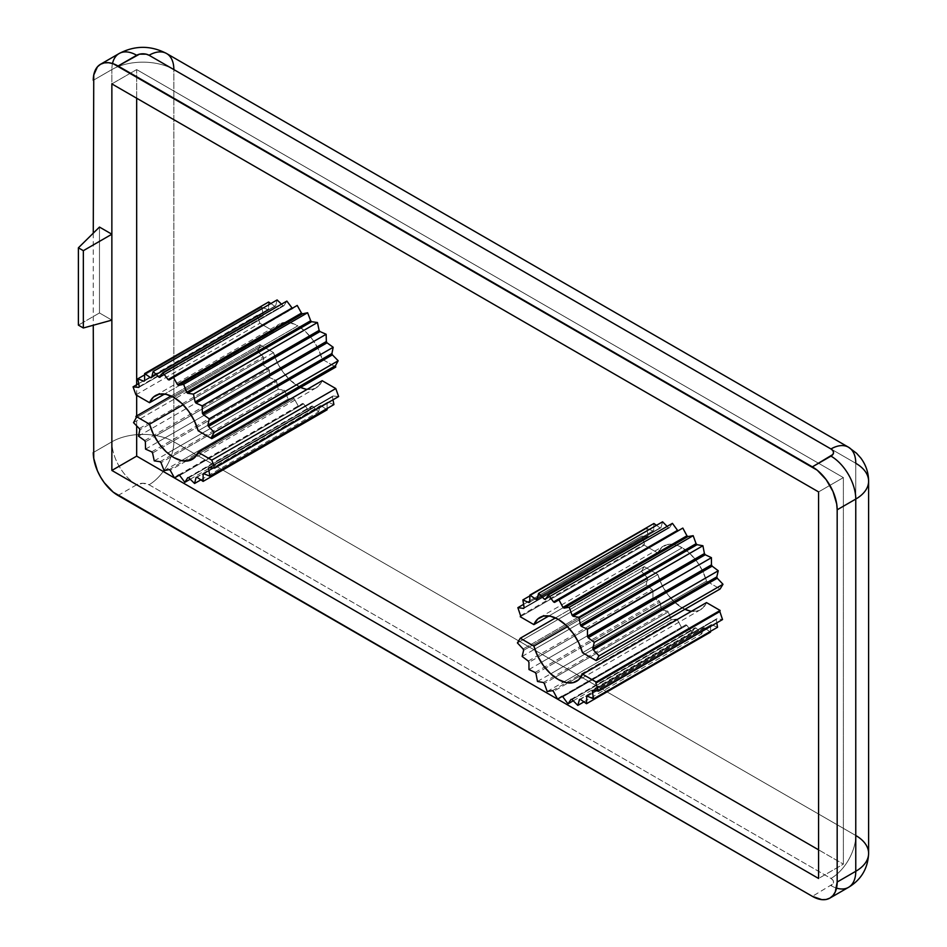 <?xml version="1.0" encoding="UTF-8"?>
<svg xmlns="http://www.w3.org/2000/svg" width="947" height="947" viewBox="0 0 947 947"><rect width="100%" height="100%" fill="white"/><g stroke="black" fill="none" stroke-linecap="round" stroke-linejoin="round"><path stroke-width="0.71" stroke-dasharray="4.74 3.55" d="M653.892 523.49L653.69 530.521L529.704 602.103L653.69 530.521L653.892 523.49L653.69 530.521A55.234 31.89 -120 0 0 652.992 531.007L646.837 528.343L648.127 536.085A55.234 31.89 -120 0 0 647.63 536.854L641.841 536.073L644.54 544.075A55.234 31.89 -120 0 0 644.256 545.176L657.869 553.036L661.728 547.413L667.434 544.525L674.465 544.643L682.195 547.745L558.209 619.326L682.195 547.745L689.925 553.569L696.956 561.571L702.65 571.041L706.509 581.115A36.826 21.26 -120 0 0 682.195 547.745L558.209 619.326M582.523 652.696L706.509 581.115L582.523 652.696L706.509 581.115L720.122 588.975L706.509 581.115A36.826 21.26 -120 0 0 682.195 547.745A36.826 21.26 60 0 0 663.776 545.922A36.826 21.26 60 0 0 657.869 553.036A36.826 21.26 60 0 1 682.195 547.745M268.605 302.01L268.581 309.148L144.595 380.73L268.581 309.148L268.605 302.01L268.581 309.148A55.234 31.89 -120 0 0 267.906 309.669L261.774 307.23L263.242 315.02A55.234 31.89 -120 0 0 262.769 315.825L257.051 315.268L259.916 323.27L273.529 331.13L277.376 325.508L283.082 322.619L290.113 322.738L297.843 325.851L173.857 397.432L297.843 325.851L305.573 331.663L312.605 339.665L318.31 349.135L322.158 359.209A36.826 21.26 -120 0 0 297.843 325.851L173.857 397.432M198.183 430.79L322.158 359.209L198.183 430.79L322.158 359.209L335.771 367.069L322.158 359.209A36.826 21.26 -120 0 0 297.843 325.851A36.826 21.26 60 0 0 279.436 324.028A36.826 21.26 60 0 0 273.529 331.13L164.565 394.047L273.529 331.13A36.826 21.26 60 0 1 297.843 325.851M136.664 425.854L136.664 415.899M136.664 395.278L136.664 384.778M136.664 98.216L136.664 69.581L111.864 83.904L136.664 69.581L136.664 98.216L136.664 69.581L843.375 477.596L843.375 864.138L818.575 849.826L843.375 864.138L818.575 878.461L843.375 864.138L818.575 849.826M684.93 609.288A36.826 21.26 60 0 1 657.869 574.509L567.502 626.677L657.869 574.509A36.826 21.26 60 0 0 684.93 609.288L674.465 602.055L667.434 594.053L661.728 584.583L657.869 574.509L644.256 566.649L641.403 571.349L647.121 577.41A55.234 31.89 -120 0 0 647.582 578.735L646.126 584.855L652.246 589.484A55.234 31.89 -120 0 0 652.921 590.774L652.945 597.948L659.124 600.883A55.234 31.89 -120 0 0 659.964 602.067L661.468 609.88L667.339 610.945A55.234 31.89 -120 0 0 668.298 611.94L671.198 619.942L676.407 619.078A55.234 31.89 -120 0 0 677.436 619.823L681.568 627.553L685.817 624.807A55.234 31.89 -120 0 0 686.847 625.28L691.961 632.276L695.027 627.814A55.234 31.89 -120 0 0 695.998 627.968L701.798 633.839L703.479 627.908A55.234 31.89 -120 0 0 704.331 627.743L710.499 632.134L704.331 627.743L580.357 699.324L704.331 627.743L710.499 632.134M710.51 631.341L710.7 625.103L587.483 696.234L710.7 625.103L710.51 631.341L710.7 625.103A55.234 31.89 -120 0 0 711.386 624.618L717.542 627.281L711.386 624.618L587.412 696.199L711.386 624.618L717.542 627.281M716.808 622.866L716.252 619.539L593.438 690.446L716.252 619.539L716.808 622.866L716.252 619.539A55.234 31.89 -120 0 0 716.749 618.77L722.537 619.551L716.749 618.77L592.763 690.351L716.749 618.77L722.537 619.551M706.509 602.588A36.826 21.26 60 0 1 691.488 611.265A36.826 21.26 60 0 0 700.602 609.702A36.826 21.26 60 0 0 706.509 602.588L702.65 608.211L696.956 611.099L689.925 610.981M297.216 305.443L169.099 379.984L293.085 308.402A55.234 31.89 -120 0 0 292.516 308.154A55.234 31.89 -120 0 1 293.085 308.402A55.234 31.89 -120 0 0 292.516 308.154M286.846 301.087L283.946 305.739L159.96 377.32L283.946 305.739L286.846 301.087L283.946 305.739A55.234 31.89 -120 0 0 282.987 305.632L281.496 304.176L282.987 305.632L160.623 376.279L282.987 305.632L281.496 304.176M277.128 299.927L275.613 305.999L151.638 377.581L275.613 305.999L277.128 299.927L275.613 305.999A55.234 31.89 -120 0 0 274.772 306.201L270.854 303.537L274.772 306.201L151.709 377.249L274.772 306.201L270.854 303.537M300.578 387.394L290.113 380.161L283.082 372.159L277.376 362.689L273.529 352.604L259.916 344.744A55.234 31.89 -120 0 0 260.2 346.176L257.501 351.065L263.29 356.972A55.234 31.89 -120 0 0 263.775 358.297L262.497 364.559L268.64 368.999A55.234 31.89 -120 0 0 269.339 370.289L269.54 377.557L275.695 380.268A55.234 31.89 -120 0 0 276.56 381.428L278.24 389.288L284.041 390.128A55.234 31.89 -120 0 0 285.011 391.099L288.066 399.089L293.179 398A55.234 31.89 -120 0 0 294.209 398.711L298.471 406.381L302.602 403.422A55.234 31.89 -120 0 0 303.62 403.848L308.84 410.726L311.741 406.074A55.234 31.89 -120 0 0 312.699 406.192L318.559 411.898L320.074 405.825A55.234 31.89 -120 0 0 320.915 405.624L327.082 409.814L320.915 405.624L196.929 477.205L320.915 405.624L327.082 409.814M327.094 408.536L327.106 402.664L203.925 473.784L327.106 402.664L327.094 408.536L327.106 402.664A55.234 31.89 -120 0 0 327.78 402.155L333.912 404.594L327.78 402.155L203.794 473.737L327.78 402.155L333.912 404.594M333.013 399.8L332.444 396.793L209.713 467.652L332.444 396.793L333.013 399.8L332.444 396.793A55.234 31.89 -120 0 0 332.918 396L338.635 396.544L332.918 396L208.932 467.581L332.918 396L338.635 396.544M322.158 380.694A36.826 21.26 60 0 1 307.148 389.359A36.826 21.26 60 0 0 316.251 387.797A36.826 21.26 60 0 0 322.158 380.694L318.31 386.317L312.605 389.193L305.573 389.087M682.823 528.071L554.575 602.399L678.561 530.817A55.234 31.89 -120 0 0 678.289 530.687A55.234 31.89 -120 0 1 678.561 530.817A55.234 31.89 -120 0 0 678.289 530.687M672.417 523.348L669.363 527.81L545.377 599.392L669.363 527.81L672.417 523.348L669.363 527.81A55.234 31.89 -120 0 0 668.393 527.657L667.138 526.402L668.393 527.657L546.194 598.208L668.393 527.657L667.138 526.402M662.58 521.797L660.911 527.716L536.925 599.297L660.911 527.716L662.58 521.797L660.911 527.716A55.234 31.89 -120 0 0 660.047 527.881L656.46 525.325L660.047 527.881L537.032 598.906L660.047 527.881L656.46 525.325M93.268 233.175L93.268 325.259M111.864 320.122L99.471 312.96L111.864 320.122L99.471 312.96L99.471 227.067L99.471 312.96L78.388 325.129L99.471 312.96L99.471 227.067M93.268 80.317L111.864 69.581A35.063 20.242 -120 0 1 119.133 53.529A35.063 20.242 -120 0 0 111.864 69.581L93.268 80.317L111.864 69.581L111.864 441.811L93.268 452.548L111.864 441.811A35.063 20.242 -120 0 0 136.664 484.757L142.867 483.278L149.058 484.757L830.969 878.461L832.875 880.094L833.538 882.036L832.875 883.977L812.372 896.347M112.504 63.52A35.063 20.242 -120 0 0 111.864 69.581A43.834 25.309 180 0 1 173.857 69.581L173.857 441.811A43.834 25.309 0 0 0 111.864 441.811A35.063 20.242 -120 0 0 136.664 484.757A8.772 5.066 180 0 1 149.058 484.757L830.969 878.461A8.772 5.066 180 0 1 830.969 885.611A35.063 20.242 60 0 0 848.5 887.351A35.063 20.242 60 0 1 830.969 885.611A8.772 5.066 180 0 0 830.969 878.461A35.063 20.242 -60 0 0 855.768 835.503L173.857 441.811A43.834 25.309 0 0 0 111.864 441.811L93.268 452.548M848.5 447.221A35.063 20.242 -60 0 1 855.768 463.284L855.768 835.503L173.857 441.811L173.857 69.581L855.768 463.284L173.857 69.581A35.063 20.242 -60 0 0 166.601 53.529A35.063 20.242 -60 0 1 173.857 69.581A43.834 25.309 180 0 0 111.864 69.581L111.864 441.811A35.063 20.242 -120 0 0 136.664 484.757A8.772 5.066 180 0 1 149.058 484.757L830.969 878.461A35.063 20.242 -60 0 0 855.768 835.503L173.857 441.811A35.063 20.242 -60 0 1 149.058 484.757A35.063 20.242 -60 0 0 173.857 441.811A43.834 25.309 0 0 0 111.864 441.811L111.864 69.581A43.834 25.309 180 0 1 173.857 69.581L173.857 441.811A35.063 20.242 -60 0 1 149.058 484.757M173.857 69.581L855.768 463.284L855.768 835.503A35.063 20.242 -60 0 1 830.969 878.461M868.612 853.401A43.834 25.309 0 0 0 855.768 835.503A43.834 25.309 0 0 1 868.612 853.401M118.067 495.494L136.664 484.757M855.768 835.503L855.768 463.284A43.834 25.309 180 0 1 868.612 481.171M111.864 83.904L136.664 69.581L843.375 477.596L818.575 491.907L843.375 477.596L843.375 864.138L818.575 878.461M159.96 377.32L283.946 305.739A55.234 31.89 -120 0 0 282.987 305.632L160.623 376.279M151.638 377.581L275.613 305.999A55.234 31.89 -120 0 0 274.772 306.201L151.709 377.249M144.595 380.73L268.581 309.148A55.234 31.89 -120 0 0 267.906 309.669L143.92 381.25L267.906 309.669L261.774 307.23L263.242 315.02A55.234 31.89 -120 0 0 262.769 315.825L138.795 387.406L262.769 315.825L257.051 315.268L259.916 323.27L273.529 331.13L164.565 394.047M268.581 309.148A55.234 31.89 -120 0 0 267.906 309.669L261.774 307.23L144.619 374.87L261.774 307.23L263.242 315.02A55.234 31.89 -120 0 0 262.769 315.825L257.051 315.268L259.916 323.27L273.529 331.13M139.256 386.601L263.242 315.02M138.688 383.606L257.051 315.268M135.93 394.852L259.916 323.27M183.162 404.783L273.529 352.604A36.826 21.26 60 0 0 300.59 387.394A36.826 21.26 60 0 1 273.529 352.604L259.916 344.744A55.234 31.89 -120 0 0 260.2 346.176L136.214 417.757L260.2 346.176L257.501 351.065L263.29 356.972A55.234 31.89 -120 0 0 263.775 358.297L139.801 429.879L263.775 358.297L262.497 364.559L268.64 368.999A55.234 31.89 -120 0 0 269.339 370.289L145.353 441.87M273.529 352.604L259.916 344.744L171.123 396.012L259.916 344.744A55.234 31.89 -120 0 0 260.2 346.176L257.501 351.065L263.29 356.972A55.234 31.89 -120 0 0 263.775 358.297L262.497 364.559L268.64 368.999A55.234 31.89 -120 0 0 269.339 370.289L154.574 436.543L269.339 370.289L269.54 377.557L275.695 380.268A55.234 31.89 -120 0 0 276.56 381.428L152.574 453.009M133.515 422.646L257.501 351.065M139.304 428.553L263.29 356.972M138.511 436.141L262.497 364.559M144.654 440.58L268.64 368.999M145.554 449.138L269.54 377.557L275.695 380.268A55.234 31.89 -120 0 0 276.56 381.428L162.091 447.517L276.56 381.428L278.24 389.288L284.041 390.128A55.234 31.89 -120 0 0 285.011 391.099L161.026 462.681M269.54 377.557L157.889 442.012L269.54 377.557L269.339 370.289M151.709 451.849L275.695 380.268M154.254 460.869L278.24 389.288L284.041 390.128A55.234 31.89 -120 0 0 285.011 391.099L171.952 456.371L285.011 391.099L288.066 399.089L293.179 398A55.234 31.89 -120 0 0 294.209 398.711L186.18 461.094L294.209 398.711L298.471 406.381L302.602 403.422A55.234 31.89 -120 0 0 303.62 403.848L179.646 475.43L303.62 403.848L308.84 410.726L311.741 406.074A55.234 31.89 -120 0 0 312.699 406.192L188.713 477.773L312.699 406.192L318.559 411.898L320.074 405.825A55.234 31.89 -120 0 0 320.915 405.624L196.929 477.205M278.24 389.288L167.678 453.128L278.24 389.288L276.56 381.428M160.055 461.71L284.041 390.128M164.091 470.671L288.066 399.089L293.179 398A55.234 31.89 -120 0 0 294.209 398.711L298.471 406.381L302.602 403.422A55.234 31.89 -120 0 0 303.62 403.848L308.84 410.726L311.741 406.074A55.234 31.89 -120 0 0 312.699 406.192L318.559 411.898L320.074 405.825A55.234 31.89 -120 0 0 320.915 405.624M288.066 399.089L181.469 460.633L288.066 399.089L285.011 391.099M169.205 469.582L293.179 398M186.168 461.094L170.235 470.292M179.184 475.24L298.471 406.381M178.616 475.003L302.602 403.422M190.205 479.218L308.84 410.726M187.755 477.655L311.741 406.074M200.847 479.869L318.559 411.898M196.088 477.406L320.074 405.825M203.925 473.784L327.106 402.664A55.234 31.89 -120 0 0 327.78 402.155L203.794 473.737M209.713 467.652L332.444 396.793A55.234 31.89 -120 0 0 332.918 396L208.932 467.581M567.502 626.677L657.869 574.509L644.256 566.649L555.463 617.918L644.256 566.649L641.403 571.349L517.417 642.93L641.403 571.349L647.121 577.41L523.135 648.991L647.121 577.41A55.234 31.89 -120 0 0 647.582 578.735L523.608 650.317L647.582 578.735L646.126 584.855L652.246 589.484A55.234 31.89 -120 0 0 652.921 590.774L528.947 662.355M522.14 656.437L646.126 584.855L652.246 589.484A55.234 31.89 -120 0 0 652.921 590.774L538.18 657.029L652.921 590.774L652.945 597.948L659.124 600.883A55.234 31.89 -120 0 0 659.964 602.067L535.978 673.648M646.126 584.855L534.818 649.109L646.126 584.855L647.582 578.735L523.608 650.317M528.272 661.065L652.246 589.484M528.971 669.529L652.945 597.948L659.124 600.883A55.234 31.89 -120 0 0 659.964 602.067L545.413 668.191L659.964 602.067L661.468 609.88L667.339 610.945A55.234 31.89 -120 0 0 668.298 611.94L544.312 683.521M652.945 597.948L541.258 662.427L652.945 597.948L652.921 590.774M535.138 672.465L659.124 600.883M537.482 681.461L661.468 609.88L667.339 610.945A55.234 31.89 -120 0 0 668.298 611.94L554.978 677.365L668.298 611.94L671.198 619.942L676.407 619.078A55.234 31.89 -120 0 0 677.436 619.823L553.45 691.405M661.468 609.88L550.692 673.838L661.468 609.88L659.964 602.067M543.353 682.527L667.339 610.945M547.212 691.523L671.198 619.942L676.407 619.078A55.234 31.89 -120 0 0 677.436 619.823L568.153 682.917L677.436 619.823L681.568 627.553L685.817 624.807A55.234 31.89 -120 0 0 686.847 625.28L562.861 696.862L686.847 625.28L691.961 632.276L695.027 627.814A55.234 31.89 -120 0 0 695.998 627.968L572.012 699.549L695.998 627.968L701.798 633.839L703.479 627.908A55.234 31.89 -120 0 0 704.331 627.743L580.357 699.324M671.198 619.942L563.749 681.97L671.198 619.942L668.298 611.94M552.432 690.659L676.407 619.078M677.436 619.823L681.568 627.553L562.104 696.519L685.817 624.807A55.234 31.89 -120 0 0 686.847 625.28L691.961 632.276L695.027 627.814A55.234 31.89 -120 0 0 695.998 627.968L701.798 633.839L703.479 627.908A55.234 31.89 -120 0 0 704.331 627.743M561.843 696.388L685.817 624.807M573.255 700.804L691.961 632.276M571.041 699.395L695.027 627.814M583.932 701.881L701.798 633.839M579.493 699.49L703.479 627.908M587.483 696.234L710.7 625.103A55.234 31.89 -120 0 0 711.386 624.618L587.412 696.199M593.438 690.446L716.252 619.539A55.234 31.89 -120 0 0 716.749 618.77L592.763 690.351M529.704 602.103L653.69 530.521A55.234 31.89 -120 0 0 652.992 531.007L646.837 528.343L529.882 595.864L646.837 528.343L648.127 536.085L524.141 607.666L648.127 536.085A55.234 31.89 -120 0 0 647.63 536.854L523.655 608.436L647.63 536.854L641.841 536.073L644.54 544.075A55.234 31.89 -120 0 0 644.256 545.176L520.282 616.757L644.256 545.176L657.869 553.036L548.905 615.941L657.869 553.036L644.256 545.176L520.282 616.757M653.69 530.521A55.234 31.89 -120 0 0 652.992 531.007L646.837 528.343L648.127 536.085A55.234 31.89 -120 0 0 647.63 536.854L641.841 536.073L523.596 604.34L641.841 536.073L644.54 544.075A55.234 31.89 -120 0 0 644.256 545.176M520.566 615.657L644.54 544.075M545.377 599.392L669.363 527.81A55.234 31.89 -120 0 0 668.393 527.657L546.194 598.208M536.925 599.297L660.911 527.716A55.234 31.89 -120 0 0 660.047 527.881L537.032 598.906M652.992 531.007L529.006 602.588M136.664 69.581L843.375 477.596L843.375 864.138M710.7 625.103A55.234 31.89 -120 0 0 711.386 624.618M716.252 619.539A55.234 31.89 -120 0 0 716.749 618.77M657.869 574.509L644.256 566.649L641.403 571.349L647.121 577.41A55.234 31.89 -120 0 0 647.582 578.735M322.158 359.209L335.771 367.069M283.946 305.739A55.234 31.89 -120 0 0 282.987 305.632M275.613 305.999A55.234 31.89 -120 0 0 274.772 306.201M327.106 402.664A55.234 31.89 -120 0 0 327.78 402.155M332.444 396.793A55.234 31.89 -120 0 0 332.918 396M706.509 581.115L720.122 588.975M669.363 527.81A55.234 31.89 -120 0 0 668.393 527.657M660.911 527.716A55.234 31.89 -120 0 0 660.047 527.881M836.532 888.097A35.063 20.242 60 0 1 830.969 885.611M818.575 491.907L843.375 477.596M169.099 379.984L293.085 308.402M267.906 309.669L143.92 381.25M144.619 374.87L261.774 307.23M262.769 315.825L138.795 387.406M171.123 396.012L259.916 344.744M260.2 346.176L136.214 417.757M263.775 358.297L139.801 429.879M294.209 398.711L186.18 461.094M303.62 403.848L179.646 475.43M312.699 406.192L188.713 477.773M523.135 648.991L647.121 577.41M562.104 696.519L681.568 627.553M686.847 625.28L562.861 696.862M695.998 627.968L572.012 699.549M555.463 617.918L644.256 566.649M517.417 642.93L641.403 571.349M647.63 536.854L523.655 608.436M524.141 607.666L648.127 536.085M523.596 604.34L641.841 536.073M548.905 615.941L657.869 553.036M554.575 602.399L678.561 530.817M529.882 595.864L646.837 528.343M99.471 312.96L78.388 325.129M155.45 395.609L279.436 324.028M316.251 387.797L192.277 459.378M700.602 609.702L576.616 681.284M539.802 617.503L663.776 545.922"/><path stroke-width="1.42" d="M537.032 598.906L536.061 599.463L537.032 598.906L536.061 599.463L529.906 595.071L529.704 602.103A55.234 31.89 60 0 0 529.006 602.588L522.862 599.925L524.141 607.666A55.234 31.89 60 0 0 523.655 608.436L517.867 607.654L520.566 615.657A55.234 31.89 60 0 0 520.282 616.757L533.883 624.618A36.826 21.26 60 0 1 558.209 619.326A36.826 21.26 60 0 1 582.523 652.696L578.676 642.622L572.971 633.152L565.939 625.15L558.209 619.326A36.826 21.26 60 0 1 582.523 652.696L596.137 660.556L720.122 588.975L722.987 584.275L717.258 578.215A55.234 31.89 -120 0 0 716.796 576.889L718.252 570.769L712.132 566.14A55.234 31.89 -120 0 0 711.457 564.85L711.434 557.676L705.255 554.741A55.234 31.89 -120 0 0 704.414 553.557L702.911 545.744L697.051 544.679A55.234 31.89 -120 0 0 696.081 543.685L693.18 535.682L687.972 536.547A55.234 31.89 -120 0 0 686.942 535.801L682.823 528.071L558.837 599.652L682.823 528.071L686.942 535.801L562.968 607.382A55.234 31.89 60 0 1 563.986 608.128L687.972 536.547A55.234 31.89 -120 0 0 686.942 535.801L562.968 607.382L558.837 599.652L554.575 602.399A55.234 31.89 60 0 0 553.545 601.925L548.431 594.929L672.417 523.348L677.531 530.344L553.545 601.925L548.431 594.929L672.417 523.348L677.531 530.344L553.545 601.925A55.234 31.89 60 0 1 554.575 602.399L682.823 528.071L686.942 535.801L562.968 607.382L558.837 599.652L554.575 602.399A55.234 31.89 60 0 0 553.545 601.925L548.431 594.929L545.377 599.392A55.234 31.89 60 0 0 544.407 599.238L538.606 593.367L662.58 521.797L667.138 526.402L662.58 521.797L538.606 593.367L536.925 599.297A55.234 31.89 60 0 0 536.061 599.463L529.906 595.071L653.892 523.49L656.46 525.325L653.892 523.49L529.906 595.071L529.704 602.103A55.234 31.89 60 0 0 529.006 602.588L522.862 599.925L529.882 595.864L522.862 599.925L524.141 607.666A55.234 31.89 60 0 0 523.655 608.436L517.867 607.654L523.596 604.34L517.867 607.654L520.566 615.657A55.234 31.89 60 0 0 520.282 616.757L533.883 624.618L548.905 615.941L533.883 624.618A36.826 21.26 60 0 1 539.802 617.503A36.826 21.26 60 0 1 558.209 619.326L550.479 616.225L543.448 616.106L537.742 618.995L533.883 624.618L548.905 615.941M151.709 377.249L150.786 377.782L151.709 377.249L150.786 377.782L144.619 373.592L144.595 380.73A55.234 31.89 60 0 0 143.92 381.25L137.789 378.8L139.256 386.601A55.234 31.89 60 0 0 138.795 387.406L133.065 386.85L135.93 394.852L149.543 402.712L164.565 394.047L149.543 402.712A36.826 21.26 60 0 1 155.45 395.609A36.826 21.26 60 0 1 173.857 397.432A36.826 21.26 60 0 1 198.183 430.79L211.797 438.65L335.771 367.069A55.234 31.89 -120 0 0 335.487 365.649L338.186 360.76L332.397 354.853A55.234 31.89 -120 0 0 331.912 353.527L333.19 347.265L327.046 342.826A55.234 31.89 -120 0 0 326.348 341.536L326.147 334.267L319.991 331.545A55.234 31.89 -120 0 0 319.127 330.385L317.446 322.525L311.646 321.696A55.234 31.89 -120 0 0 310.675 320.725L307.621 312.735L302.507 313.824A55.234 31.89 -120 0 0 301.477 313.102L297.216 305.443L173.23 377.024L297.216 305.443L301.477 313.102L177.491 384.683A55.234 31.89 60 0 1 178.521 385.405L302.507 313.824A55.234 31.89 -120 0 0 301.477 313.102L177.491 384.683L173.23 377.024L169.099 379.984A55.234 31.89 60 0 0 168.081 379.558L162.86 372.668L286.846 301.087L292.067 307.976L168.081 379.558A55.234 31.89 60 0 1 169.099 379.984L297.216 305.443L301.477 313.102L177.491 384.683A55.234 31.89 60 0 1 178.521 385.405L302.507 313.824A55.234 31.89 -120 0 0 301.477 313.102M818.575 849.826L136.664 456.123L111.864 470.446L111.864 320.122L83.348 327.993L78.388 325.129L78.388 247.818L99.471 227.067L111.864 234.217L83.348 250.683L78.388 247.818L78.388 325.129L83.348 327.993L83.348 250.683L111.864 234.217L111.864 83.904L818.575 491.907L818.575 878.461L111.864 470.446L111.864 83.904L818.575 491.907L818.575 878.461L111.864 470.446L111.864 320.122L83.348 327.993L83.348 250.683L78.388 247.818L78.388 325.129L83.348 327.993L83.348 250.683L78.388 247.818L99.471 227.067L111.864 234.217L111.864 83.904L818.575 491.907L818.575 878.461L111.864 470.446L136.664 456.123L818.575 849.826L136.664 456.123L136.664 425.854M136.664 415.899L136.664 395.278M136.664 384.778L136.664 98.216M567.502 626.677L533.883 646.091L567.502 626.677L533.883 646.091L537.742 656.164L543.448 665.634L550.479 673.637L558.209 679.461L565.939 682.562L572.971 682.68L578.676 679.792L582.523 674.169A36.826 21.26 60 0 1 558.209 679.461A36.826 21.26 60 0 1 533.883 646.091L520.282 638.231L517.417 642.93L523.135 648.991A55.234 31.89 60 0 0 523.608 650.317L522.14 656.437L528.272 661.065A55.234 31.89 60 0 0 528.947 662.355L528.971 669.529L535.138 672.465A55.234 31.89 60 0 0 535.978 673.648L537.482 681.461L543.353 682.527A55.234 31.89 60 0 0 544.312 683.521L547.212 691.523L552.432 690.659A55.234 31.89 60 0 0 553.45 691.405L557.582 699.135L561.843 696.388A55.234 31.89 60 0 0 562.861 696.862L567.987 703.858L571.041 699.395A55.234 31.89 60 0 0 572.012 699.549L577.812 705.408L579.493 699.49A55.234 31.89 60 0 0 580.357 699.324L586.513 703.716L586.714 696.684A55.234 31.89 60 0 0 587.412 696.199L593.556 698.862L592.277 691.121A55.234 31.89 60 0 0 592.763 690.351L598.551 691.132L722.537 619.551L719.838 611.549A55.234 31.89 -120 0 0 720.122 610.448L596.137 682.029L582.523 674.169A36.826 21.26 60 0 1 576.616 681.284A36.826 21.26 60 0 1 533.883 646.091L520.282 638.231L517.417 642.93L523.135 648.991A55.234 31.89 60 0 0 523.608 650.317L522.14 656.437L528.272 661.065A55.234 31.89 60 0 0 528.947 662.355L528.971 669.529L535.138 672.465A55.234 31.89 60 0 0 535.978 673.648L537.482 681.461L543.353 682.527A55.234 31.89 60 0 0 544.312 683.521L547.212 691.523L552.432 690.659A55.234 31.89 60 0 0 553.45 691.405L557.582 699.135L561.843 696.388A55.234 31.89 60 0 0 562.861 696.862L567.987 703.858L571.041 699.395A55.234 31.89 60 0 0 572.012 699.549L577.812 705.408L579.493 699.49A55.234 31.89 60 0 0 580.357 699.324L586.513 703.716L710.499 632.134L710.51 631.341M533.883 646.091L520.282 638.231L517.417 642.93L523.135 648.991A55.234 31.89 60 0 0 523.608 650.317L522.14 656.437L528.272 661.065A55.234 31.89 60 0 0 528.947 662.355L528.971 669.529L535.138 672.465A55.234 31.89 60 0 0 535.978 673.648L537.482 681.461L543.353 682.527A55.234 31.89 60 0 0 544.312 683.521L547.212 691.523L552.432 690.659A55.234 31.89 60 0 0 553.45 691.405L557.582 699.135L561.843 696.388A55.234 31.89 60 0 0 562.861 696.862L567.987 703.858L571.041 699.395A55.234 31.89 60 0 0 572.012 699.549L577.812 705.408L579.493 699.49A55.234 31.89 60 0 0 580.357 699.324L586.513 703.716L586.714 696.684A55.234 31.89 60 0 0 587.412 696.199L593.556 698.862L717.542 627.281L716.808 622.866M720.122 610.448L706.509 602.588L582.523 674.169L706.509 602.588L720.122 610.448L596.137 682.029A55.234 31.89 60 0 1 595.852 683.13L719.838 611.549A55.234 31.89 -120 0 0 720.122 610.448L706.509 602.588L582.523 674.169L596.137 682.029A55.234 31.89 60 0 1 595.852 683.13L719.838 611.549A55.234 31.89 -120 0 0 720.122 610.448L596.137 682.029A55.234 31.89 60 0 1 595.852 683.13L719.838 611.549L722.537 619.551L719.838 611.549M689.925 610.981L684.93 609.288A36.826 21.26 60 0 0 691.488 611.265A36.826 21.26 60 0 1 684.93 609.288M292.516 308.154A55.234 31.89 -120 0 0 292.067 307.976A55.234 31.89 -120 0 1 292.516 308.154A55.234 31.89 -120 0 0 292.067 307.976L168.081 379.558L162.86 372.668L286.846 301.087L292.067 307.976L286.846 301.087L162.86 372.668L159.96 377.32A55.234 31.89 60 0 0 159.001 377.214L153.142 371.508L277.128 299.927L281.496 304.176L277.128 299.927L153.142 371.508L151.638 377.581A55.234 31.89 60 0 0 150.786 377.782A55.234 31.89 60 0 1 151.638 377.581L153.142 371.508L277.128 299.927L281.496 304.176M270.854 303.537L268.605 302.01L144.619 373.592L268.605 302.01L270.854 303.537L268.605 302.01L144.619 373.592L144.595 380.73A55.234 31.89 60 0 0 143.92 381.25L137.789 378.8L144.619 374.87L137.789 378.8L139.256 386.601A55.234 31.89 60 0 0 138.795 387.406L133.065 386.85L138.688 383.606L133.065 386.85L135.93 394.852L149.543 402.712L153.402 397.089L159.096 394.201L166.127 394.319L173.857 397.432L181.587 403.244L188.619 411.247L194.324 420.717L198.183 430.79L211.797 438.65L335.771 367.069A55.234 31.89 -120 0 0 335.487 365.649L211.501 437.23A55.234 31.89 60 0 1 211.797 438.65L335.771 367.069A55.234 31.89 -120 0 0 335.487 365.649L211.501 437.23L214.211 432.341L338.186 360.76L332.397 354.853A55.234 31.89 -120 0 0 331.912 353.527L207.926 425.096A55.234 31.89 60 0 1 208.423 426.434L332.397 354.853A55.234 31.89 -120 0 0 331.912 353.527L207.926 425.096L209.216 418.846L333.19 347.265L327.046 342.826A55.234 31.89 -120 0 0 326.348 341.536L202.362 413.117A55.234 31.89 60 0 1 203.06 414.407L327.046 342.826A55.234 31.89 -120 0 0 326.348 341.536L202.362 413.117L202.161 405.849L326.147 334.267L319.991 331.545A55.234 31.89 -120 0 0 319.127 330.385L195.141 401.966A55.234 31.89 60 0 1 196.005 403.126L319.991 331.545A55.234 31.89 -120 0 0 319.127 330.385L195.141 401.966L193.472 394.106L317.446 322.525L311.646 321.696A55.234 31.89 -120 0 0 310.675 320.725L186.689 392.307A55.234 31.89 60 0 1 187.66 393.277L311.646 321.696A55.234 31.89 -120 0 0 310.675 320.725L186.689 392.307L183.635 384.316L307.621 312.735L302.507 313.824L307.621 312.735L310.675 320.725L307.621 312.735L183.635 384.316L178.521 385.405L302.507 313.824M203.108 481.396L327.082 409.814L203.108 481.396L203.132 474.246A55.234 31.89 60 0 0 203.794 473.737L209.926 476.175L208.458 468.374A55.234 31.89 60 0 0 208.932 467.581L214.649 468.126L211.797 460.124L335.771 388.542L322.158 380.694L198.183 452.275A36.826 21.26 60 0 1 173.857 457.555A36.826 21.26 60 0 1 149.543 424.185L135.93 416.325A55.234 31.89 60 0 0 136.214 417.757L133.515 422.646L139.304 428.553A55.234 31.89 60 0 0 139.801 429.879L138.511 436.141L144.654 440.58A55.234 31.89 60 0 0 145.353 441.87L145.554 449.138L151.709 451.849A55.234 31.89 60 0 0 152.574 453.009L154.254 460.869L160.055 461.71A55.234 31.89 60 0 0 161.026 462.681L164.091 470.671L169.205 469.582A55.234 31.89 60 0 0 170.235 470.292L174.485 477.963L178.616 475.003A55.234 31.89 60 0 0 179.646 475.43L184.854 482.307L187.755 477.655A55.234 31.89 60 0 0 188.713 477.773L194.585 483.479L196.088 477.406A55.234 31.89 60 0 0 196.929 477.205L203.108 481.396L203.132 474.246A55.234 31.89 60 0 0 203.794 473.737L209.926 476.175L208.458 468.374A55.234 31.89 60 0 0 208.932 467.581L214.649 468.126L211.797 460.124L198.183 452.275L194.324 457.898L188.619 460.775L181.587 460.668L173.857 457.555L166.127 451.743L159.096 443.741L153.402 434.271L149.543 424.185L135.93 416.325A55.234 31.89 60 0 0 136.214 417.757L133.515 422.646L139.304 428.553A55.234 31.89 60 0 0 139.801 429.879L138.511 436.141L144.654 440.58A55.234 31.89 60 0 0 145.353 441.87L145.554 449.138L151.709 451.849A55.234 31.89 60 0 0 152.574 453.009L154.254 460.869L160.055 461.71A55.234 31.89 60 0 0 161.026 462.681L164.091 470.671L169.205 469.582A55.234 31.89 60 0 0 170.235 470.292L174.485 477.963L178.616 475.003A55.234 31.89 60 0 0 179.646 475.43L184.854 482.307L187.755 477.655A55.234 31.89 60 0 0 188.713 477.773L194.585 483.479L196.088 477.406A55.234 31.89 60 0 0 196.929 477.205L203.108 481.396L203.132 474.246A55.234 31.89 60 0 0 203.794 473.737L209.926 476.175L208.458 468.374A55.234 31.89 60 0 0 208.932 467.581L214.649 468.126L338.635 396.544L335.771 388.542L322.158 380.694L198.183 452.275A36.826 21.26 60 0 1 192.277 459.378A36.826 21.26 60 0 1 149.543 424.185L135.93 416.325A55.234 31.89 60 0 0 136.214 417.757L133.515 422.646L139.304 428.553A55.234 31.89 60 0 0 139.801 429.879L138.511 436.141L144.654 440.58A55.234 31.89 60 0 0 145.353 441.87L145.554 449.138L151.709 451.849A55.234 31.89 60 0 0 152.574 453.009L154.254 460.869L160.055 461.71A55.234 31.89 60 0 0 161.026 462.681L164.091 470.671L169.205 469.582A55.234 31.89 60 0 0 170.235 470.292L174.485 477.963L178.616 475.003A55.234 31.89 60 0 0 179.646 475.43L184.854 482.307L187.755 477.655A55.234 31.89 60 0 0 188.713 477.773L194.585 483.479L196.088 477.406A55.234 31.89 60 0 0 196.929 477.205L203.108 481.396L327.082 409.814L327.094 408.536M209.926 476.175L333.912 404.594L209.926 476.175L333.912 404.594L333.013 399.8M305.573 389.087L300.578 387.394M678.289 530.687A55.234 31.89 -120 0 0 677.531 530.344A55.234 31.89 -120 0 1 678.289 530.687A55.234 31.89 -120 0 0 677.531 530.344L672.417 523.348L548.431 594.929L545.377 599.392A55.234 31.89 60 0 0 544.407 599.238L538.606 593.367L536.925 599.297A55.234 31.89 60 0 0 536.061 599.463A55.234 31.89 60 0 1 536.925 599.297L538.606 593.367L662.58 521.797L667.138 526.402M93.268 325.259L93.753 458.407L97.446 470.872L100.536 476.992L104.288 482.721L113.226 492.156L812.372 896.347L821.866 899.65L826.151 899.484L829.903 898.087L832.993 895.531L835.278 891.896L837.172 882.036L837.172 509.806L836.698 503.946L832.993 491.493L826.151 479.632L817.214 470.197L113.226 63.757L108.574 62.703L104.288 62.881L100.536 64.266L97.446 66.823L93.753 75.014L93.268 233.175M118.067 66.006L136.664 55.269A8.772 5.066 180 0 1 149.058 55.269L830.969 448.961A35.063 20.242 -60 0 1 848.5 447.221A35.063 20.242 -60 0 1 855.768 463.284A43.834 25.309 180 0 1 868.612 481.171A43.834 25.309 180 0 1 855.768 499.069L855.768 871.299A43.834 25.309 0 0 0 868.612 853.401C867.949 868.375 861.237 879.692 848.5 887.351L829.903 898.087A35.063 20.242 -120 0 0 837.172 882.036L837.172 509.806A35.063 20.242 -120 0 0 812.372 466.859L118.067 66.006L139.505 54.168L146.217 54.168L149.058 55.269L830.969 448.961L832.875 450.606L833.538 452.548L832.875 454.477L812.372 466.859L118.067 66.006L136.664 55.269A35.063 20.242 -120 0 0 119.133 53.529L100.536 64.266A35.063 20.242 -120 0 0 93.268 80.317A35.063 20.242 -120 0 1 118.067 66.006A35.063 20.242 -120 0 0 100.536 64.266M829.903 898.087A35.063 20.242 -120 0 1 812.372 896.347L118.067 495.494A35.063 20.242 -120 0 1 93.268 452.548A35.063 20.242 -120 0 0 118.067 495.494L812.372 896.347A35.063 20.242 -120 0 0 837.172 882.036L855.768 871.299A43.834 25.309 0 0 0 868.612 853.401L868.612 481.171A43.834 25.309 180 0 1 855.768 499.069L855.768 871.299A35.063 20.242 60 0 1 848.5 887.351A35.063 20.242 60 0 0 855.768 871.299A43.834 25.309 0 0 0 855.768 835.503M812.372 466.859L830.969 456.123A8.772 5.066 180 0 0 830.969 448.961A35.063 20.242 -60 0 1 848.5 447.221L166.601 53.529A35.063 20.242 -60 0 0 149.058 55.269A35.063 20.242 -60 0 1 166.601 53.529C150.774 45.29 134.959 45.29 119.133 53.529A35.063 20.242 -120 0 1 136.664 55.269A8.772 5.066 180 0 1 149.058 55.269L830.969 448.961A8.772 5.066 180 0 1 830.969 456.123A35.063 20.242 60 0 1 855.768 499.069L837.172 509.806A35.063 20.242 -120 0 0 812.372 466.859L830.969 456.123A35.063 20.242 60 0 1 855.768 499.069L837.172 509.806L837.172 882.036L855.768 871.299A35.063 20.242 60 0 1 836.532 888.097M335.487 365.649L211.501 437.23L214.211 432.341L338.186 360.76L335.487 365.649L338.186 360.76L332.397 354.853L208.423 426.434L332.397 354.853M164.565 394.047L149.543 402.712A36.826 21.26 60 0 1 173.857 397.432A36.826 21.26 60 0 1 198.183 430.79L211.797 438.65A55.234 31.89 60 0 0 211.501 437.23L214.211 432.341L208.423 426.434L214.211 432.341L338.186 360.76M331.912 353.527L207.926 425.096L209.216 418.846L333.19 347.265L331.912 353.527L333.19 347.265L327.046 342.826L203.06 414.407L327.046 342.826M214.211 432.341L208.423 426.434A55.234 31.89 60 0 0 207.926 425.096L209.216 418.846L203.06 414.407L209.216 418.846L333.19 347.265M326.348 341.536L202.362 413.117L202.161 405.849L326.147 334.267L326.348 341.536L326.147 334.267L319.991 331.545L196.005 403.126L319.991 331.545M209.216 418.846L203.06 414.407A55.234 31.89 60 0 0 202.362 413.117L202.161 405.849L196.005 403.126L202.161 405.849L326.147 334.267M319.127 330.385L195.141 401.966L193.472 394.106L317.446 322.525L319.127 330.385L317.446 322.525L311.646 321.696L187.66 393.277L311.646 321.696M202.161 405.849L196.005 403.126A55.234 31.89 60 0 0 195.141 401.966L193.472 394.106L187.66 393.277L193.472 394.106L317.446 322.525M160.623 376.279L159.001 377.214A55.234 31.89 60 0 1 159.96 377.32L162.86 372.668L159.96 377.32A55.234 31.89 60 0 0 159.001 377.214L153.142 371.508L151.638 377.581A55.234 31.89 60 0 0 150.786 377.782L144.619 373.592L144.595 380.73A55.234 31.89 60 0 0 143.92 381.25L137.789 378.8L144.619 374.87M310.675 320.725L186.689 392.307A55.234 31.89 60 0 1 187.66 393.277L193.472 394.106M187.66 393.277A55.234 31.89 60 0 0 186.689 392.307L183.635 384.316L178.521 385.405L183.635 384.316L307.621 312.735M178.521 385.405A55.234 31.89 60 0 0 177.491 384.683L173.23 377.024L169.099 379.984A55.234 31.89 60 0 0 168.081 379.558L162.86 372.668M307.148 389.359A36.826 21.26 60 0 1 300.59 387.394A36.826 21.26 60 0 0 307.148 389.359M149.543 424.185L183.162 404.783M135.93 416.325L171.123 396.012M174.485 477.963L179.184 475.24M184.854 482.307L190.205 479.218M194.585 483.479L200.847 479.869M203.132 474.246L203.925 473.784M208.458 468.374L209.713 467.652M214.649 468.126L338.635 396.544L335.771 388.542L322.158 380.694L198.183 452.275L211.797 460.124L335.771 388.542L338.635 396.544L214.649 468.126L211.797 460.124L335.771 388.542M557.582 699.135L562.104 696.519M567.987 703.858L573.255 700.804M577.812 705.408L583.932 701.881M586.513 703.716L710.499 632.134L586.513 703.716L586.714 696.684L587.483 696.234M586.714 696.684A55.234 31.89 60 0 0 587.412 696.199L593.556 698.862L717.542 627.281L593.556 698.862L592.277 691.121L593.438 690.446M593.556 698.862L592.277 691.121A55.234 31.89 60 0 0 592.763 690.351L598.551 691.132L722.537 619.551L598.551 691.132L595.852 683.13M520.282 638.231L555.463 617.918M596.137 660.556L599.001 655.857L722.987 584.275L720.122 588.975L596.137 660.556L599.001 655.857L596.137 660.556L582.523 652.696L596.137 660.556L720.122 588.975L722.987 584.275L717.258 578.215A55.234 31.89 -120 0 0 716.796 576.889L592.81 648.47A55.234 31.89 60 0 1 593.284 649.796L717.258 578.215A55.234 31.89 -120 0 0 716.796 576.889L592.81 648.47L594.278 642.35L718.252 570.769L712.132 566.14A55.234 31.89 -120 0 0 711.457 564.85L587.471 636.431A55.234 31.89 60 0 1 588.146 637.722L712.132 566.14A55.234 31.89 -120 0 0 711.457 564.85L587.471 636.431L587.448 629.258L711.434 557.676L705.255 554.741A55.234 31.89 -120 0 0 704.414 553.557L580.44 625.138A55.234 31.89 60 0 1 581.28 626.322L705.255 554.741A55.234 31.89 -120 0 0 704.414 553.557L580.44 625.138L578.925 617.326L702.911 545.744L697.051 544.679A55.234 31.89 -120 0 0 696.081 543.685L572.106 615.266A55.234 31.89 60 0 1 573.065 616.26L697.051 544.679A55.234 31.89 -120 0 0 696.081 543.685L572.106 615.266L569.206 607.264L693.18 535.682L687.972 536.547A55.234 31.89 -120 0 0 686.942 535.801M722.987 584.275L599.001 655.857L593.284 649.796A55.234 31.89 60 0 0 592.81 648.47L594.278 642.35L718.252 570.769L716.796 576.889L592.81 648.47A55.234 31.89 60 0 1 593.284 649.796L599.001 655.857L722.987 584.275L717.258 578.215L593.284 649.796L717.258 578.215M592.81 648.47L594.278 642.35L588.146 637.722L712.132 566.14L718.252 570.769L716.796 576.889M711.457 564.85L587.471 636.431L587.448 629.258L711.434 557.676L711.457 564.85L711.434 557.676L705.255 554.741L581.28 626.322L705.255 554.741M718.252 570.769L594.278 642.35L588.146 637.722A55.234 31.89 60 0 0 587.471 636.431L587.448 629.258L581.28 626.322A55.234 31.89 60 0 0 580.44 625.138L578.925 617.326L702.911 545.744L697.051 544.679L573.065 616.26L697.051 544.679M704.414 553.557L702.911 545.744L704.414 553.557L580.44 625.138A55.234 31.89 60 0 1 581.28 626.322L587.448 629.258L711.434 557.676M580.44 625.138L578.925 617.326L573.065 616.26A55.234 31.89 60 0 0 572.106 615.266L569.206 607.264L693.18 535.682L687.972 536.547L563.986 608.128L687.972 536.547M696.081 543.685L693.18 535.682L696.081 543.685L572.106 615.266A55.234 31.89 60 0 1 573.065 616.26L578.925 617.326L702.911 545.744M572.106 615.266L569.206 607.264L563.986 608.128A55.234 31.89 60 0 0 562.968 607.382A55.234 31.89 60 0 1 563.986 608.128L569.206 607.264L693.18 535.682M546.194 598.208L544.407 599.238A55.234 31.89 60 0 1 545.377 599.392L548.431 594.929M83.348 250.683L111.864 234.217L111.864 320.122L111.864 234.217L99.471 227.067L78.388 247.818M656.46 525.325L653.892 523.49L529.906 595.071L529.704 602.103A55.234 31.89 60 0 0 529.006 602.588L522.862 599.925L529.882 595.864M830.969 448.961A35.063 20.242 -60 0 1 855.768 463.284A43.834 25.309 180 0 1 855.768 499.069L855.768 871.299L837.172 882.036M830.969 456.123A35.063 20.242 60 0 1 855.768 499.069L837.172 509.806M136.664 55.269A35.063 20.242 -120 0 0 112.504 63.52M149.058 55.269A35.063 20.242 -60 0 1 173.857 69.581M111.864 470.446L136.664 456.123M211.501 437.23A55.234 31.89 60 0 1 211.797 438.65M207.926 425.096A55.234 31.89 60 0 1 208.423 426.434M202.362 413.117A55.234 31.89 60 0 1 203.06 414.407M195.141 401.966A55.234 31.89 60 0 1 196.005 403.126M186.689 392.307L183.635 384.316M177.491 384.683L173.23 377.024M292.067 307.976L168.081 379.558M159.001 377.214L153.142 371.508M150.786 377.782L144.619 373.592M137.789 378.8L139.256 386.601A55.234 31.89 60 0 0 138.795 387.406L133.065 386.85L138.688 383.606M133.065 386.85L135.93 394.852L149.543 402.712M211.797 460.124L198.183 452.275M598.551 691.132L592.763 690.351A55.234 31.89 60 0 1 592.277 691.121M596.137 682.029L582.523 674.169M523.596 604.34L517.867 607.654L523.655 608.436A55.234 31.89 60 0 1 524.141 607.666L522.862 599.925M517.867 607.654L520.566 615.657A55.234 31.89 60 0 0 520.282 616.757L533.883 624.618M599.001 655.857L593.284 649.796M594.278 642.35L588.146 637.722L712.132 566.14M587.471 636.431A55.234 31.89 60 0 1 588.146 637.722M587.448 629.258L581.28 626.322M578.925 617.326L573.065 616.26M569.206 607.264L563.986 608.128M562.968 607.382L558.837 599.652M677.531 530.344L553.545 601.925M544.407 599.238L538.606 593.367M536.061 599.463L529.906 595.071M111.864 320.122L83.348 327.993M848.5 447.221L856.55 453.258L860.847 458.088C865.937 464.953 868.529 472.648 868.612 481.171"/></g></svg>
